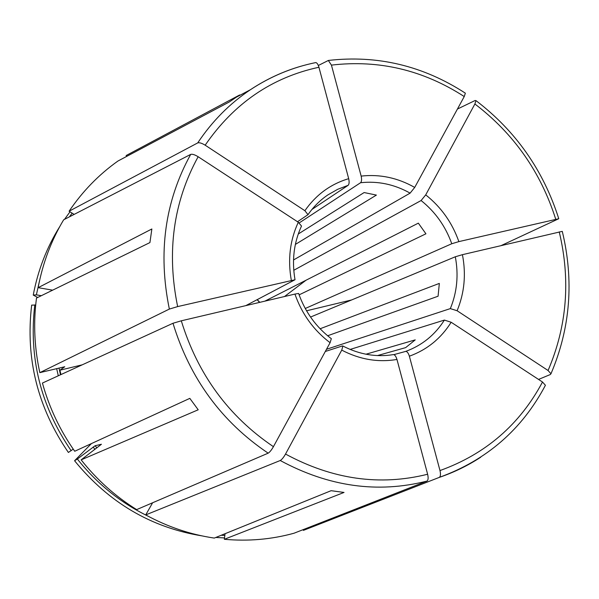 <?xml version="1.0" encoding="UTF-8"?>
<svg xmlns="http://www.w3.org/2000/svg" width="599" height="599" viewBox="0 0 599 599"><rect width="100%" height="100%" fill="white"/><g stroke="black" fill="none" stroke-linecap="round" stroke-linejoin="round"><path stroke-width="0.9" d="M291.316 280.325C287.625 259.644 289.953 240.289 298.295 222.251L198.142 156.728C173.306 202.103 166.477 252.059 177.648 306.591L294.978 279.763L245.807 305.632M298.295 222.251L301.484 226.018M330.086 342.71C313.629 330.244 301.903 314.033 294.933 294.079L181.295 320.809L172.991 323.265L42.424 383.053C49.253 407.664 60.02 430.396 74.725 451.257L189.816 398.365L198.209 409.783L81.142 459.86C96.926 479.851 115.435 496.436 136.662 509.614L268.165 453.166C269.707 452.26 271.459 450.096 273.429 446.674L330.086 342.71L331.314 338.734M294.933 294.079L298.564 293.465M147.975 516.128C120.444 502.666 96.903 483.633 77.353 459.021L95.129 445.723L101.426 444.263L81.142 459.86M342.905 346.035C359.512 354.556 376.367 357.408 393.476 354.586C394.838 354.765 395.999 356.383 396.965 359.452C378.134 362.627 359.729 359.512 341.744 350.123L342.89 346.065L342.381 345.945L325.302 351.486M350.13 349.434L444.391 320.083L451.159 322.255C441.036 338.42 427.109 349.741 409.372 356.203C408.353 353.021 407.133 351.418 405.718 351.396L393.902 354.638M35.685 305.048L31.665 305.116C25.353 358.344 37.595 407.455 68.383 452.462L73.235 449.13M310.537 317.058L455.307 256.776L462.421 254.672C466.224 274.267 464.45 292.948 457.104 310.739L450.336 308.605L326.507 349.277M293.765 270.284L421.097 200.53L425.724 194.87C441.156 207.142 452.2 222.723 458.871 241.607L451.766 243.741L305.25 308.492M221.211 535.266L224.835 535.439M299.215 222.91L360.576 182.725C361.669 181.572 361.856 179.363 361.152 176.099C379.871 174.01 397.721 177.791 414.71 187.435L410.113 193.133L293.51 259.981M320.106 328.761L439.329 283.409L438.079 296.22L327.631 335.769M82.205 364.836L59.922 370.204L60.941 374.577M341.744 350.123L285.528 454.057C283.574 457.479 281.807 459.628 280.235 460.511L145.722 514.908L152.618 502.771M298.257 234.014L364.125 192.549L376.404 195.094L295.374 244.414M409.372 356.203L439.988 470.559C440.812 474.146 440.587 476.415 439.337 477.373L303.408 530.377L303.206 529.621M297.508 221.735L307.998 214.667L304.884 210.713L205.165 145.19C201.841 143.161 199.362 142.397 197.722 142.906L69.095 211.222C82.58 191.298 98.865 174.564 117.951 161.026L229.267 101.987L239.66 94.964L239.899 95.308M451.159 322.255L542.499 382.012L545.397 385.254M52.637 290.163L38.134 287.677L151.861 228.975L149.922 242.58L36.494 298.062C33.245 322.876 34.36 347.734 39.834 372.638L64.752 366.76M39.609 280.392L36.382 294.85L41.338 295.689M36.382 294.85L33.252 295.09L37.7 297.471M458.871 241.607L558.725 218.732L501.251 245.538M351.643 299.942L306.553 310.799M77.353 459.021L74.576 460.751L91.43 443.582M414.71 187.435L464.24 96.551L465.341 93.212M225.052 533.709L224.348 539.287L344.036 492.438L331.105 490.693L214.285 538.082C190.392 534.563 167.54 526.835 145.722 514.908M361.152 176.099L331.434 65.111L328.349 60.469L318.331 65.486M69.095 211.222L74.141 214.397M377.422 355.581L405.643 347.63L415.242 339.873L365.967 354.219M72.157 213.154L69.462 216.808M70.008 211.799L64.512 219.354M59.743 226.609C46.759 247.439 37.932 270.261 33.252 295.09M59.922 370.204L64.737 366.753M74.576 460.751C108.659 502.539 151.098 527.577 201.9 535.865M215.82 537.46L224.52 537.924M306.067 280.205L284.488 296.535M224.348 539.287C248.263 541.451 271.482 539.429 294.004 533.23L426.945 481.102C428.24 480.218 428.465 477.935 427.626 474.243L396.965 359.452M34.794 304.898C28.587 357.566 40.71 406.167 71.154 450.71M126.726 156.369L126.119 155.545L239.66 94.964M151.292 142.113L126.119 155.545M198.142 156.728C194.802 154.692 192.316 153.921 190.692 154.4L63.651 219.803C51.229 240.566 42.724 263.193 38.134 287.677M462.421 254.672L562.236 231.371M264.855 301.155L418.342 223.142L425.926 233.805L299.111 294.858M311.929 209.463L348.154 185.301C349.217 184.148 349.397 181.939 348.685 178.659L318.93 67.253C318.076 64.392 317.028 62.828 315.793 62.573C292.462 67.32 270.703 76.358 250.487 89.67C229.717 103.53 212.128 121.275 197.722 142.906M457.104 310.739L548.07 370.511L550.938 373.724L550.406 374.495L538.538 379.422M425.724 194.87L474.887 103.986L475.958 100.654L475.142 100.482L457.434 109.048M177.648 306.591L169.352 309.077L39.834 372.638M181.295 320.809C197.752 374.323 228.466 416.275 273.429 446.674M444.391 320.083C434.956 334.946 422.063 345.383 405.718 351.396M455.307 256.776C458.737 274.881 457.082 292.162 450.336 308.605M93.137 447.056L94.979 449.347M421.097 200.53C435.323 211.911 445.544 226.317 451.766 243.741M360.576 182.725C377.864 180.846 394.374 184.312 410.113 193.133M58.979 368.033L60.499 374.772M56.658 368.595L58.29 375.79M95.129 445.723L96.873 447.902M257.271 299.642L259.801 302.338M308.006 214.674C313.517 206.73 320.136 200.141 327.878 194.9L337.671 189.314L348.154 185.301M304.884 210.713C316.04 194.742 330.641 184.058 348.685 178.659M172.991 323.265C189.928 378.568 221.652 421.868 268.165 453.166M280.235 460.511C328.791 486.702 377.699 493.569 426.945 481.102M285.528 454.057C332.52 479.447 379.886 486.178 427.626 474.243M439.262 477.403C454.02 472.371 467.841 465.64 480.727 457.209M439.988 470.559C485.609 454.102 519.782 424.586 542.499 382.012M548.07 370.511C567.006 326.238 570.727 280.033 559.241 231.895M555.73 219.219C540.725 172.048 513.777 133.637 474.887 103.986M464.24 96.551C423.141 70.038 378.875 59.563 331.434 65.111M318.93 67.253C271.864 77.398 233.947 103.372 205.165 145.19M301.005 66.204C283.11 71.393 266.27 79.218 250.487 89.67L235.512 97.644M190.692 154.4C164.92 201.189 157.807 252.748 169.352 309.077M295.022 279.755C291.706 260.535 293.862 242.625 301.507 226.033M298.609 293.45C305.183 312.012 316.092 327.091 331.337 338.697M259.607 302.39L257.113 299.725M439.337 477.373C486.695 460.167 522.051 429.476 545.412 385.292M550.99 373.709C570.36 328.155 574.134 280.714 562.289 231.394M558.762 218.687C543.42 170.408 515.836 131.054 476.018 100.639M465.341 93.159C423.104 65.748 377.445 54.838 328.372 60.447"/></g></svg>
